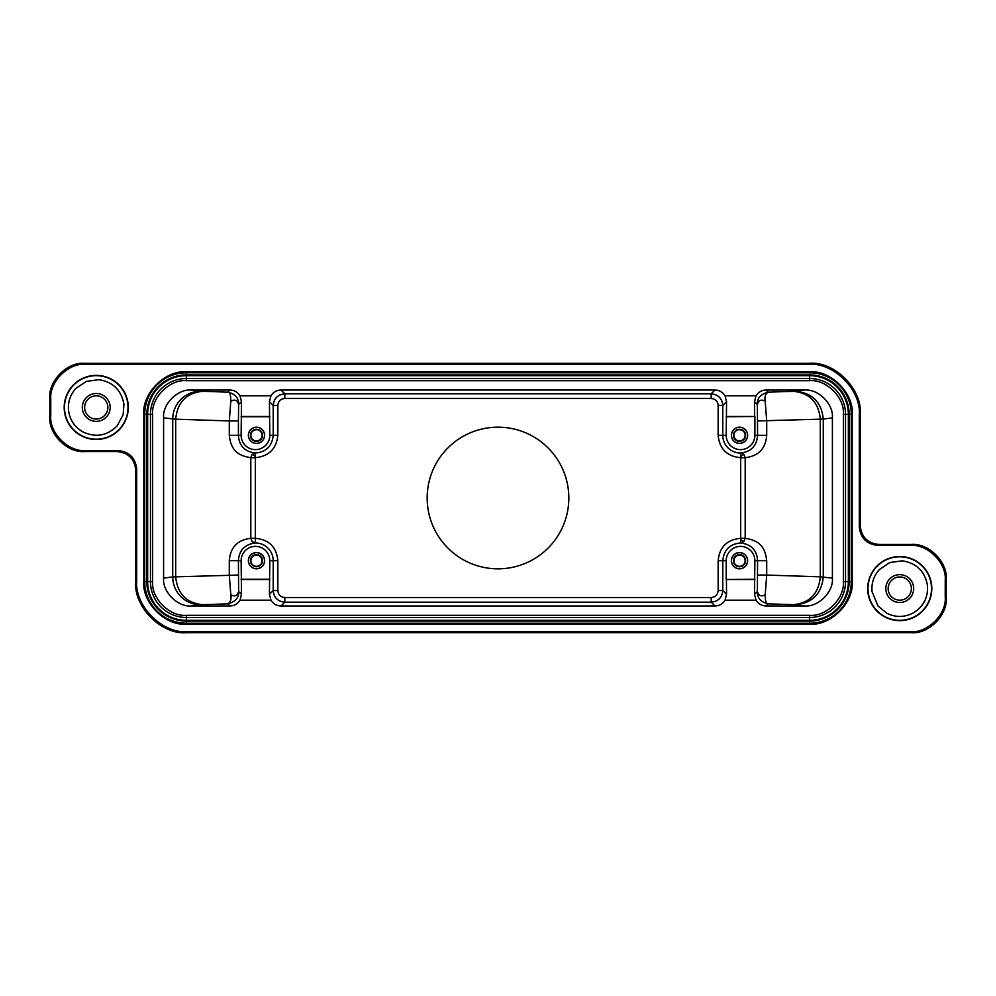 <?xml version="1.0" encoding="UTF-8"?>
<svg xmlns="http://www.w3.org/2000/svg" width="996" height="996" viewBox="0 0 996 996"><rect width="100%" height="100%" fill="white"/><g stroke="black" fill="none" stroke-linecap="round" stroke-linejoin="round"><path stroke-width="1.49" d="M269.443 401.674L269.58 416.49L241.343 416.49L241.48 401.674L238.629 404.513C238.828 398.014 235.218 393.893 227.785 392.15C229.802 391.652 230.798 394.702 230.786 401.276L229.292 420.935L238.418 420.935L238.418 435.302L229.292 435.302C230.811 449.208 236.787 455.583 250.818 457.687L252.15 454.4L255.337 453.043C266.169 452.035 272.12 446.121 273.203 435.302L273.203 405.434L269.443 401.674L270.949 395.823C273.278 392.1 276.627 390.171 281.009 390.009L284.819 393.818L711.181 393.818L714.991 390.009L281.009 390.009M711.181 393.818L711.181 398.475C715.414 398.886 717.743 401.201 718.153 405.434L718.153 435.302C719.498 448.972 727.018 456.429 740.7 457.687L740.7 538.313C727.018 539.571 719.498 547.028 718.153 560.698L718.153 590.566C717.743 594.799 715.414 597.114 711.181 597.525L284.819 597.525C280.586 597.114 278.258 594.799 277.847 590.566L277.847 560.698L273.203 560.698A17.741 17.741 0 0 0 255.337 542.957L252.15 541.6L250.818 538.313C237.484 539.907 230.313 547.364 229.292 560.698L229.292 575.066L230.786 594.724C234.72 596.94 237.334 595.857 238.629 591.475L241.48 594.326L239.974 600.177L270.949 600.177C273.278 603.9 276.627 605.829 281.009 605.991L714.991 605.991C719.373 605.829 722.723 603.9 725.051 600.177L756.026 600.177C758.354 603.9 761.703 605.829 766.086 605.991L804.494 605.991C818.314 607.236 833.652 591.923 832.407 578.128L832.407 417.872C833.652 404.077 818.314 388.764 804.494 390.009L766.086 390.009C761.703 390.171 758.354 392.1 756.026 395.823L725.051 395.823C722.723 392.1 719.373 390.171 714.991 390.009M765.214 594.724C761.28 596.94 758.666 595.857 757.371 591.487L757.583 560.698L766.708 560.698C765.189 546.792 759.213 540.417 745.182 538.313L743.85 541.6L740.663 542.957C729.831 543.965 723.88 549.879 722.797 560.698L722.797 590.566L726.557 594.326L726.42 579.51L754.657 579.51L754.52 594.326L757.371 591.487C757.172 597.986 760.782 602.107 768.215 603.85C766.198 604.348 765.202 601.298 765.214 594.724L766.708 575.066L820.306 576.809L820.306 419.192C818.662 402.309 809.686 393.022 793.376 391.328L804.494 390.009M718.153 405.434L722.797 405.434L722.797 435.302A17.741 17.741 0 0 0 740.663 453.043L743.85 454.4L745.182 457.687C758.516 456.093 765.687 448.636 766.708 435.302L766.708 420.935L765.214 401.276C761.28 399.06 758.666 400.143 757.371 404.525L754.52 401.674L754.657 416.49L726.42 416.49L726.557 401.674L722.797 405.434C722.1 398.388 718.228 394.516 711.181 393.831M427.172 498A70.828 70.828 0 0 0 498 568.828A70.828 70.828 0 0 0 568.828 498A70.828 70.828 0 0 0 498 427.172A70.828 70.828 0 0 0 427.172 498M900.894 574.68A13.932 13.932 0 0 1 913.643 589.707A13.932 13.932 0 0 1 898.616 602.456A13.932 13.932 0 0 1 885.867 587.428A13.932 13.932 0 0 1 900.894 574.68M898.803 600.14A11.616 11.616 0 0 0 911.328 589.52A11.616 11.616 0 0 0 900.708 576.995A11.616 11.616 0 0 0 888.183 587.615A11.616 11.616 0 0 0 898.803 600.14M97.384 393.545A13.932 13.932 0 0 1 110.133 408.572A13.932 13.932 0 0 1 95.106 421.32A13.932 13.932 0 0 1 82.357 406.293A13.932 13.932 0 0 1 97.384 393.545M95.292 419.005A11.616 11.616 0 0 0 107.817 408.385A11.616 11.616 0 0 0 97.197 395.86A11.616 11.616 0 0 0 84.672 406.48A11.616 11.616 0 0 0 95.292 419.005M264.612 435.302A8.13 8.13 0 0 1 256.482 443.432A8.13 8.13 0 0 1 248.353 435.302A8.13 8.13 0 0 1 256.482 427.172A8.13 8.13 0 0 1 264.612 435.302M248.452 435.302A8.03 8.03 0 0 0 256.482 443.32A8.03 8.03 0 0 0 264.513 435.302A8.03 8.03 0 0 0 256.482 427.272A8.03 8.03 0 0 0 248.452 435.302M747.647 435.302A8.13 8.13 0 0 1 739.518 443.432A8.13 8.13 0 0 1 731.388 435.302A8.13 8.13 0 0 1 739.518 427.172A8.13 8.13 0 0 1 747.647 435.302M731.487 435.302A8.03 8.03 0 0 0 739.518 443.32A8.03 8.03 0 0 0 747.548 435.302A8.03 8.03 0 0 0 739.518 427.272A8.03 8.03 0 0 0 731.487 435.302M264.612 560.698A8.13 8.13 0 0 1 256.482 568.828A8.13 8.13 0 0 1 248.353 560.698A8.13 8.13 0 0 1 256.482 552.568A8.13 8.13 0 0 1 264.612 560.698M248.452 560.698A8.03 8.03 0 0 0 256.482 568.728A8.03 8.03 0 0 0 264.513 560.698A8.03 8.03 0 0 0 256.482 552.68A8.03 8.03 0 0 0 248.452 560.698M747.647 560.698A8.13 8.13 0 0 1 739.518 568.828A8.13 8.13 0 0 1 731.388 560.698A8.13 8.13 0 0 1 739.518 552.568A8.13 8.13 0 0 1 747.647 560.698M731.487 560.698A8.03 8.03 0 0 0 739.518 568.728A8.03 8.03 0 0 0 747.548 560.698A8.03 8.03 0 0 0 739.518 552.68A8.03 8.03 0 0 0 731.487 560.698M262.521 435.302A6.038 6.038 0 0 1 256.482 441.34A6.038 6.038 0 0 1 250.444 435.302A6.038 6.038 0 0 1 256.482 429.264A6.038 6.038 0 0 1 262.521 435.302M250.868 435.302A5.615 5.615 0 0 0 256.482 440.917A5.615 5.615 0 0 0 262.097 435.302A5.615 5.615 0 0 0 256.482 429.687A5.615 5.615 0 0 0 250.868 435.302M745.556 435.302A6.038 6.038 0 0 1 739.518 441.34A6.038 6.038 0 0 1 733.479 435.302A6.038 6.038 0 0 1 739.518 429.264A6.038 6.038 0 0 1 745.556 435.302M733.903 435.302A5.615 5.615 0 0 0 739.518 440.917A5.615 5.615 0 0 0 745.133 435.302A5.615 5.615 0 0 0 739.518 429.687A5.615 5.615 0 0 0 733.903 435.302M262.521 560.698A6.038 6.038 0 0 1 256.482 566.736A6.038 6.038 0 0 1 250.444 560.698A6.038 6.038 0 0 1 256.482 554.66A6.038 6.038 0 0 1 262.521 560.698M250.868 560.698A5.615 5.615 0 0 0 256.482 566.313A5.615 5.615 0 0 0 262.097 560.698A5.615 5.615 0 0 0 256.482 555.083A5.615 5.615 0 0 0 250.868 560.698M745.556 560.698A6.038 6.038 0 0 1 739.518 566.736A6.038 6.038 0 0 1 733.479 560.698A6.038 6.038 0 0 1 739.518 554.66A6.038 6.038 0 0 1 745.556 560.698M733.903 560.698A5.615 5.615 0 0 0 739.518 566.313A5.615 5.615 0 0 0 745.133 560.698A5.615 5.615 0 0 0 739.518 555.083A5.615 5.615 0 0 0 733.903 560.698M899.749 620.62A32.046 32.046 0 0 1 867.703 588.574A32.046 32.046 0 0 1 899.749 556.527A32.046 32.046 0 0 1 931.808 588.574A32.046 32.046 0 0 1 899.749 620.62M899.749 556.814A31.748 31.748 0 0 0 868.002 588.574A31.748 31.748 0 0 0 899.749 620.321A31.748 31.748 0 0 0 931.509 588.574A31.748 31.748 0 0 0 899.749 556.814M96.251 439.473A32.046 32.046 0 0 1 64.192 407.426A32.046 32.046 0 0 1 96.251 375.38A32.046 32.046 0 0 1 128.297 407.426A32.046 32.046 0 0 1 96.251 439.473M96.251 375.679A31.748 31.748 0 0 0 64.491 407.426A31.748 31.748 0 0 0 96.251 439.186A31.748 31.748 0 0 0 127.998 407.426A31.748 31.748 0 0 0 96.251 375.679M136.701 469.153L135.73 470.124L135.73 581.614C133.439 606.888 161.526 634.975 186.812 632.697L911.365 632.697C928.608 634.253 947.756 615.092 946.2 597.861L946.2 579.274C947.756 562.043 928.608 542.895 911.365 544.451L878.846 544.451L877.874 545.422C866.669 544.239 860.482 538.052 859.299 526.847L859.299 415.357C861.59 390.083 833.503 361.996 808.217 364.275L85.606 364.275C68.363 362.718 49.215 381.879 50.771 399.11L50.771 415.755C49.215 432.986 68.363 452.134 85.606 450.578L118.126 450.578C129.331 451.761 135.518 457.948 136.701 469.153L136.701 580.643C134.41 605.917 162.497 634.004 187.783 631.725L910.394 631.725C927.637 633.282 946.785 614.121 945.229 596.89L945.229 580.245C946.785 563.014 927.637 543.866 910.394 545.422L877.874 545.422M859.299 526.847L860.27 525.876L860.27 414.386C862.561 389.112 834.474 361.025 809.188 363.303L84.635 363.303C67.392 361.747 48.244 380.908 49.8 398.139L49.8 416.726C48.244 433.957 67.392 453.105 84.635 451.549L117.154 451.549L118.126 450.578M860.27 525.876C861.453 537.068 867.653 543.268 878.846 544.451M135.73 470.124C134.547 458.932 128.347 452.732 117.154 451.549M270.949 395.823L239.974 395.823C237.646 392.1 234.297 390.171 229.914 390.009L191.506 390.009C177.686 388.764 162.348 404.077 163.593 417.872L163.593 578.128C162.348 591.923 177.686 607.236 191.506 605.991L229.914 605.991C234.297 605.829 237.646 603.9 239.974 600.177M725.051 395.823L726.557 401.674M277.847 560.698C276.502 547.028 268.982 539.571 255.3 538.313L250.818 538.313L250.818 457.687L255.3 457.687C268.883 456.33 276.402 448.872 277.847 435.302L277.847 405.434C278.258 401.201 280.586 398.886 284.819 398.475L711.181 398.475M241.48 401.674L239.974 395.823M269.58 416.49L269.804 435.302A14.342 14.342 0 0 1 255.462 449.632A14.342 14.342 0 0 1 241.119 435.302L241.343 416.49M229.914 605.991L227.785 603.85C235.405 601.858 239.015 597.737 238.629 591.475L238.418 560.698C239.14 550.253 244.779 544.339 255.337 542.957L255.337 453.043C244.68 451.624 239.04 445.71 238.418 435.302L241.119 435.302M756.026 395.823L754.52 401.674M766.086 390.009L768.215 392.15C760.595 394.142 756.985 398.263 757.371 404.525L757.583 435.302C756.86 445.747 751.221 451.661 740.663 453.043L740.7 457.687L745.182 457.687L745.182 538.313L740.7 538.313L740.663 542.957C751.32 544.376 756.96 550.29 757.583 560.698L754.881 560.698L754.657 579.51M756.026 600.177L754.52 594.326M725.051 600.177L726.557 594.326M270.949 600.177L269.443 594.326L273.203 590.566C273.9 597.612 277.772 601.484 284.819 602.169M241.48 594.326L241.343 579.51L269.58 579.51L269.443 594.326M718.153 435.302L726.196 435.302L726.42 416.49M241.119 416.726L269.804 416.726M241.343 579.51L241.119 560.698A14.342 14.342 0 0 1 255.462 546.368A14.342 14.342 0 0 1 269.804 560.698L269.58 579.51M191.506 605.991L200.545 604.784L227.785 603.85C230.562 602.207 231.558 599.156 230.786 594.724M163.593 578.128L172.731 576.921L238.418 575.066M163.593 417.872L175.694 419.192L175.694 576.809C177.338 593.691 186.314 602.978 202.624 604.672M238.418 420.935L238.629 404.513C237.334 400.143 234.72 399.06 230.786 401.276M726.196 416.726L754.657 416.49M754.881 416.726L754.881 435.302L766.708 435.302M793.376 391.328L768.215 392.15C765.438 393.794 764.442 396.844 765.214 401.276M832.407 417.872L823.269 419.079L757.583 420.935M832.407 578.128L820.306 576.809C818.662 593.691 809.686 602.978 793.376 604.672L795.455 604.784C812.325 603.103 821.588 593.815 823.269 576.921L823.269 419.079C821.588 402.185 812.325 392.897 795.455 391.216M754.881 579.274L726.42 579.51M726.196 579.274L726.196 560.698A14.342 14.342 0 0 1 740.538 546.368A14.342 14.342 0 0 1 754.881 560.698M269.804 579.274L241.119 579.274M726.196 435.302A14.342 14.342 0 0 0 740.538 449.632A14.342 14.342 0 0 0 754.881 435.302M152.625 414.398L146.873 414.398A39.479 39.479 0 0 1 186.352 374.919L809.648 374.919A39.479 39.479 0 0 1 849.127 414.398L849.127 581.602A39.479 39.479 0 0 1 809.648 621.081L186.352 621.081A39.479 39.479 0 0 1 146.873 581.602L146.873 414.398L144.719 414.398A41.62 41.62 0 0 1 186.352 372.778L186.352 380.671L809.648 380.671C826.331 379.165 844.882 397.715 843.375 414.398L843.375 581.602C844.882 598.285 826.331 616.835 809.648 615.329L186.352 615.329C169.669 616.835 151.118 598.285 152.625 581.602L152.625 414.398C151.118 397.715 169.669 379.165 186.352 380.671M708.318 632.697L715.128 632.697M665.278 632.024L665.266 632.697L669.113 632.697M674.927 632.697L676.284 632.697M319.641 632.697L321.16 632.697M327.049 632.697L330.535 632.697M280.872 632.037L280.872 632.697L287.919 632.697M330.722 363.976L330.548 363.303M715.128 363.963L715.128 363.303M252.15 454.4A4.644 0.822 -135.8 0 1 255.312 456.566M743.85 541.6A4.644 0.822 44.2 0 1 740.688 539.434M743.85 454.4A4.644 0.822 -44.2 0 0 740.688 456.566M229.292 560.698L241.119 560.698M284.819 393.818L284.819 398.475M284.819 393.831C277.772 394.516 273.9 398.388 273.203 405.434L277.847 405.434M269.804 435.302L277.847 435.302M191.506 390.009L200.545 391.216A27.863 27.801 -82.4 0 0 172.731 419.079L172.731 576.921A27.863 27.801 -97.6 0 0 200.545 604.784M200.545 391.216L227.785 392.15L229.914 390.009M804.494 605.991L795.455 604.784M766.086 605.991L768.215 603.85L793.376 604.672M714.991 605.991L711.181 602.182L284.819 602.182L281.009 605.991M711.181 597.525L711.181 602.169C718.228 601.484 722.1 597.612 722.797 590.566L718.153 590.566M150.471 414.398A35.881 35.881 0 0 1 186.352 378.517L809.648 378.517A35.881 35.881 0 0 1 845.529 414.398L845.529 581.602A35.881 35.881 0 0 1 809.648 617.483L186.352 617.483A35.881 35.881 0 0 1 150.471 581.602L150.471 414.398M152.625 581.602L147.645 581.602L147.645 414.398A38.707 38.707 0 0 1 186.352 375.691L809.648 375.691A38.707 38.707 0 0 1 848.355 414.398L848.355 581.602A38.707 38.707 0 0 1 809.648 620.309L186.352 620.309A38.707 38.707 0 0 1 147.645 581.602L147.321 414.398A39.031 39.031 0 0 1 186.352 375.368L809.648 375.368A39.031 39.031 0 0 1 848.679 414.398L848.679 581.602A39.031 39.031 0 0 1 809.648 620.633L186.352 620.633A39.031 39.031 0 0 1 147.321 581.602L144.719 581.602L144.719 414.398L143.822 414.398L143.822 581.602L144.719 581.602A41.62 41.62 0 0 0 186.352 623.222L186.352 615.329M809.648 615.329L809.648 623.222L186.352 623.222L186.352 624.131L809.648 624.131L809.648 623.222A41.62 41.62 0 0 0 851.281 581.602L843.375 581.602M843.375 414.398L851.281 414.398L851.281 581.602L852.178 581.602L852.178 414.398L851.281 414.398A41.62 41.62 0 0 0 809.648 372.778L809.648 380.671M277.847 590.566L273.203 590.566L273.203 560.698L269.804 560.698M284.819 597.525L284.819 602.182M718.153 560.698L726.196 560.698M202.624 391.328C186.314 393.022 177.338 402.309 175.694 419.192L229.292 420.935L229.292 435.302M757.583 575.066L766.708 575.066L766.708 560.698M186.352 371.869L186.352 372.778L809.648 372.778L809.648 371.869L186.352 371.869C165.311 369.964 141.918 393.358 143.822 414.398M143.822 581.602C141.918 602.642 165.311 626.036 186.352 624.131M809.648 624.131C830.689 626.036 854.082 602.642 852.178 581.602M852.178 414.398C854.082 393.358 830.689 369.964 809.648 371.869M945.229 580.245L946.2 579.274M911.365 544.451L910.394 545.422M945.229 596.89L946.2 597.861M910.394 631.725L911.365 632.697M187.783 631.725L186.812 632.697M136.701 580.643L135.73 581.614M85.606 450.578L84.635 451.549M50.771 415.755L49.8 416.726M50.771 399.11L49.8 398.139M85.606 364.275L84.635 363.303M808.217 364.275L809.188 363.303M859.299 415.357L860.27 414.386M927.45 585.436C924.861 571.293 916.482 563.089 902.301 560.823L889.826 562.528L879.381 569.55C873.716 575.862 871.276 583.258 872.06 591.711L878.061 606.054L886.789 613.237C895.653 617.582 904.48 617.483 913.245 612.951C923.529 606.639 928.26 597.463 927.45 585.436M123.94 404.289C121.35 390.158 112.971 381.954 98.791 379.675L86.316 381.393L75.87 388.415C70.206 394.727 67.765 402.11 68.55 410.564C69.907 420.175 74.812 427.346 83.278 432.102C96.027 437.804 107.344 435.7 117.204 425.802L123.143 414.71L123.94 404.289M707.384 632.697L708.866 632.697M711.057 632.697L714.867 632.697M282.889 632.697L284.047 632.697M286.923 632.697L288.529 632.697M281.158 363.303L283.623 363.303M287.184 363.303L288.541 363.303M707.459 363.303L709.75 363.303M711.381 363.303L714.854 363.303"/></g></svg>
